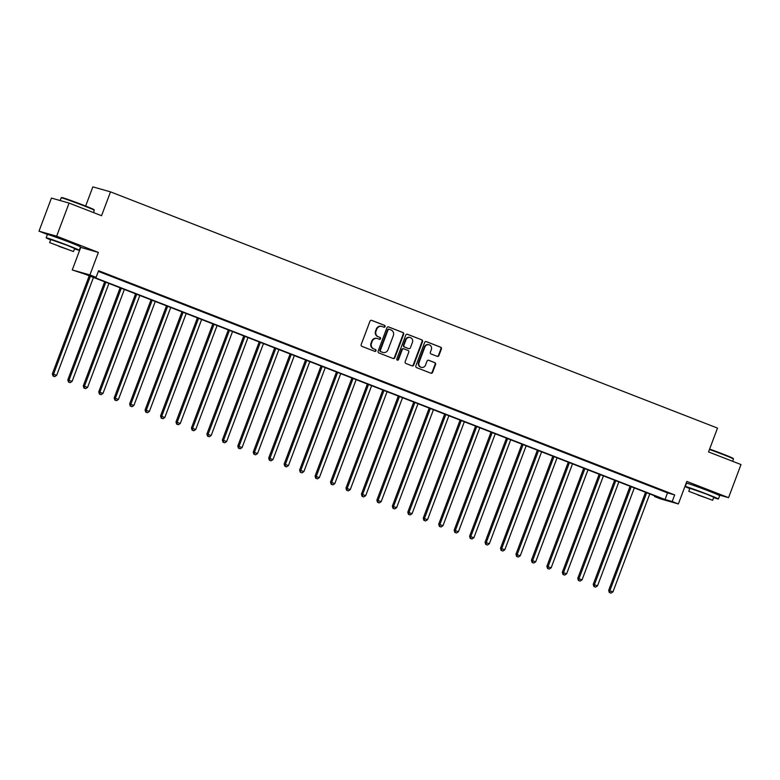 <?xml version="1.0" encoding="UTF-8"?>
<svg xmlns="http://www.w3.org/2000/svg" width="780" height="780" viewBox="0 0 780 780"><rect width="100%" height="100%" fill="white"/><g stroke="black" fill="none" stroke-linecap="round" stroke-linejoin="round"><path stroke-width="1.17" d="M385.076 326.615A0.975 0.907 105.8 0 0 384.569 325.367L371.68 320.356A1.394 1.297 105.8 0 0 369.983 321.185L361.179 344.584A1.394 1.297 105.8 0 0 361.91 346.349L374.8 351.37A0.975 0.907 105.8 0 0 375.989 350.795A0.975 0.907 105.8 0 0 375.482 349.547L373.815 348.904A4.446 4.163 105.8 0 1 371.494 343.229L372.226 341.279A4.446 4.163 105.8 0 1 377.676 338.627L379.343 339.281A0.975 0.907 105.8 0 0 380.533 338.705A0.975 0.907 105.8 0 0 380.026 337.457L378.358 336.814A4.446 4.163 105.8 0 1 376.038 331.139L376.779 329.189A4.446 4.163 105.8 0 1 382.219 326.547L383.887 327.19A0.975 0.907 105.8 0 0 385.076 326.615M383.692 327.113A0.975 0.907 105.8 0 0 384.101 325.24L371.348 320.278M374.605 351.293A0.975 0.907 105.8 0 0 375.005 349.411L373.815 348.904M379.148 339.202A0.975 0.907 105.8 0 0 379.548 337.331L378.358 336.814M712.306 492.336L694.278 485.56M73.154 243.604L67.928 241.118L55.136 236.827M437.219 356.363A1.394 1.297 105.8 0 0 438.925 355.534L441.392 348.972A1.394 1.297 105.8 0 0 440.671 347.197L426.348 341.63A1.394 1.297 105.8 0 0 424.642 342.459L415.847 365.859A1.394 1.297 105.8 0 0 416.578 367.624L430.892 373.201A1.394 1.297 105.8 0 0 432.598 372.372L435.581 364.445A1.394 1.297 105.8 0 0 434.85 362.671L428.727 360.282A1.394 1.297 105.8 0 0 427.021 361.111L425.548 365.05A3.715 3.481 105.8 0 1 421.288 367.36A3.715 3.481 105.8 0 1 419.055 362.515L424.846 347.11A3.715 3.481 105.8 0 1 429.098 344.799A3.715 3.481 105.8 0 1 431.33 349.645L430.365 352.209A1.394 1.297 105.8 0 0 431.096 353.983L437.219 356.363M672.184 501.54L678.366 503.948L660.718 498.947L654.537 496.538L661.693 498.566L85.595 274.365L72.257 269.939L89.905 274.94L96.086 277.339L88.939 275.311L665.038 499.512L672.184 501.54L674.681 494.92L98.582 270.719L96.086 277.339M69.088 203.073L56.648 236.184L39 231.182L51.441 198.071L69.088 203.073L101.546 215.709L110.507 191.87L717.512 428.093L708.552 451.932L741 464.558L728.559 497.669L686.829 481.426L678.366 503.948M80.389 247.289L98.368 252.418L56.648 236.184M98.368 252.418L89.905 274.94M403.65 334.288A1.394 1.297 105.8 0 0 402.928 332.514L388.606 326.937A1.394 1.297 105.8 0 0 386.909 327.766L378.115 351.166A1.394 1.297 105.8 0 0 378.836 352.94L393.159 358.517A1.394 1.297 105.8 0 0 394.856 357.689L403.65 334.288L403.172 334.152A1.394 1.297 105.8 0 0 402.451 332.377L388.274 326.869M407.482 334.288L421.795 339.856A1.394 1.297 105.8 0 1 422.526 341.63L413.731 365.03A1.394 1.297 105.8 0 1 412.025 365.859L405.892 363.47A1.394 1.297 105.8 0 1 405.171 361.696L408.74 352.209A1.394 1.297 105.8 0 0 408.018 350.435L403.952 348.855A1.394 1.297 105.8 0 0 402.246 349.684L398.531 359.56A0.975 0.907 105.8 0 1 397.42 360.165A0.975 0.907 105.8 0 1 396.835 358.898L405.776 335.117A1.394 1.297 105.8 0 1 407.482 334.288L407.257 334.22M717.268 494.471L728.559 497.669M98.329 271.381L667.524 492.892L674.681 494.92M101.303 272.142L109.912 275.369L101.303 272.142M116.756 278.158L125.366 281.385L116.756 278.158M132.21 284.173L140.819 287.401L132.21 284.173M147.664 290.189L156.273 293.407L147.664 290.189M163.118 296.205L171.727 299.423L163.118 296.205M178.571 302.211L187.18 305.438L178.571 302.211M194.025 308.227L202.634 311.454L194.025 308.227M209.479 314.243L218.088 317.47L209.479 314.243M224.932 320.258L233.542 323.485L224.932 320.258M240.386 326.274L248.995 329.491L240.386 326.274M255.83 332.28L264.449 335.507L255.83 332.28M271.284 338.296L279.893 341.523L271.284 338.296M286.738 344.311L295.347 347.539L286.738 344.311M302.192 350.327L310.801 353.555L302.192 350.327M317.645 356.343L326.255 359.56L317.645 356.343M333.099 362.349L341.708 365.576L333.099 362.349M348.553 368.365L357.162 371.592L348.553 368.365M364.006 374.38L372.616 377.608L364.006 374.38M379.46 380.396L388.069 383.623L379.46 380.396M394.914 386.412L403.523 389.63L394.914 386.412M410.368 392.418L418.977 395.645L410.368 392.418M425.822 398.434L434.431 401.661L425.822 398.434M441.275 404.45L449.885 407.677L441.275 404.45M456.729 410.465L465.338 413.692L456.729 410.465M472.183 416.481L480.792 419.698L472.183 416.481M487.636 422.497L496.246 425.714L487.636 422.497M503.09 428.503L511.7 431.73L503.09 428.503M518.544 434.519L527.153 437.746L518.544 434.519M533.998 440.534L542.607 443.761L533.998 440.534M549.451 446.55L558.061 449.767L549.451 446.55M564.905 452.566L573.514 455.783L564.905 452.566M580.349 458.572L588.968 461.799L580.349 458.572M595.803 464.587L604.412 467.815L595.803 464.587M611.257 470.603L619.866 473.831L611.257 470.603M626.71 476.619L635.32 479.846L626.71 476.619M642.164 482.635L650.774 485.852L642.164 482.635M657.618 488.641L666.227 491.868L657.618 488.641M110.507 191.87L92.859 186.868L85.644 206.047M654.791 495.875L654.537 496.538M80.72 247.426L72.257 269.939M39 231.182L47.453 234.478M667.524 492.892L665.038 499.512M381.869 326.42L381.391 326.293A4.446 4.163 105.8 0 0 376.301 329.053L376.779 329.189M377.881 336.677A4.446 4.163 105.8 0 1 375.56 331.003L376.301 329.053M377.325 338.51L376.847 338.374A4.446 4.163 105.8 0 0 371.758 341.143L372.226 341.279M373.337 348.767A4.446 4.163 105.8 0 1 371.017 343.093L371.758 341.143M393.013 358.459A1.394 1.297 105.8 0 0 394.378 357.552L403.172 334.152M389.259 329.277A0.975 0.907 105.8 0 0 388.069 329.862L380.348 350.395A0.975 0.907 105.8 0 0 380.854 351.644L382.619 352.326A4.446 4.163 105.8 0 0 388.06 349.674L393.334 335.634A4.446 4.163 105.8 0 0 391.014 329.969L389.259 329.277M389.103 329.238L388.781 329.15A0.975 0.907 105.8 0 0 387.592 329.726L388.069 329.862M382.97 352.443L382.493 352.306A4.446 4.163 105.8 0 1 382.142 352.19L380.377 351.507A0.975 0.907 105.8 0 1 379.87 350.269L387.592 329.726M407.15 334.21L421.795 339.856M411.879 365.8A1.394 1.297 105.8 0 0 413.254 364.894L422.048 341.494A1.394 1.297 105.8 0 0 421.317 339.719M403.728 348.796L403.474 348.719A1.394 1.297 105.8 0 0 401.768 349.547L398.053 359.424L398.531 359.56M397.186 360.067A0.975 0.907 105.8 0 0 398.053 359.424M412.444 342.361A3.715 3.481 105.8 0 0 410.212 337.526A3.715 3.481 105.8 0 0 405.951 339.836L403.904 345.267A1.394 1.297 105.8 0 0 404.635 347.032L408.7 348.621A1.394 1.297 105.8 0 0 410.397 347.792L412.444 342.361M410.212 337.526L409.734 337.389A3.715 3.481 105.8 0 0 405.473 339.7L405.951 339.836M408.447 348.543A1.394 1.297 105.8 0 1 408.223 348.485L404.157 346.905A1.394 1.297 105.8 0 1 403.435 345.13L405.473 339.7M429.098 344.799L428.62 344.662A3.715 3.481 105.8 0 0 424.369 346.983L424.846 347.11M421.288 367.36L420.81 367.224A3.715 3.481 105.8 0 1 418.577 362.388L424.369 346.983M430.745 373.142A1.394 1.297 105.8 0 0 432.12 372.235L435.103 364.309A1.394 1.297 105.8 0 0 434.372 362.534L428.395 360.204M437.073 356.304A1.394 1.297 105.8 0 0 438.448 355.407L440.915 348.835A1.394 1.297 105.8 0 0 440.193 347.061L426.017 341.552M89.222 275.779L52.367 373.834L56.648 375.375L93.463 277.427M90.373 276.227L53.557 374.176L53.479 376.155L53.001 376.019L54.717 376.633L53.479 376.155M56.648 375.375L54.717 376.633M53.001 376.019L52.367 373.834M104.676 281.794L67.821 379.85L72.101 381.391L108.917 283.442M105.827 282.243L69.01 380.182L68.933 382.171L68.455 382.034L70.171 382.648L68.933 382.171M72.101 381.391L70.171 382.648M68.455 382.034L67.821 379.85M120.13 287.81L83.275 385.866L87.555 387.406L124.371 289.458M121.28 288.259L84.464 386.197L84.386 388.177L83.909 388.05L85.624 388.664L84.386 388.177M87.555 387.406L85.624 388.664M83.909 388.05L83.275 385.866M135.583 293.816L98.728 391.872L103.009 393.412L139.825 295.474M136.734 294.265L99.918 392.213L99.84 394.192L99.362 394.056L101.078 394.68L99.84 394.192M103.009 393.412L101.078 394.68M99.362 394.056L98.728 391.872M151.037 299.832L114.182 397.888L118.462 399.428L155.278 301.49M152.188 300.281L115.372 398.229L115.294 400.208L114.816 400.072L116.532 400.686L115.294 400.208M118.462 399.428L116.532 400.686M114.816 400.072L114.182 397.888M61.191 197.798L61.737 197.554A17.267 0.536 20.6 0 1 83.713 205.286A17.267 0.536 20.6 0 1 94.058 209.693L94.302 210.239A17.696 0.546 -159.4 0 0 94.302 210.239A17.696 0.546 -159.4 0 0 83.704 205.725A17.696 0.546 -159.4 0 0 61.191 197.798A17.696 0.546 -159.4 0 0 61.181 197.808L60.157 200.548M74.5 248.869A17.696 0.546 -159.4 0 0 79.277 250.253A17.696 0.546 -159.4 0 0 68.669 245.72A17.696 0.546 -159.4 0 0 46.147 237.803A17.696 0.546 -159.4 0 0 50.651 239.909M79.277 250.253L80.516 246.948A17.696 0.546 -159.4 0 0 69.917 242.414A17.696 0.546 -159.4 0 0 47.395 234.497L46.147 237.803M49.637 242.599L50.788 239.548L67.002 245.251L74.636 248.518L73.486 251.56L49.637 242.599L73.486 251.56M58.802 246.295L69.254 249.97L58.802 246.295M709.625 449.075A17.267 0.536 20.6 0 1 722.855 454.019A17.267 0.536 20.6 0 1 733.2 458.435L733.453 458.981A17.696 0.546 -159.4 0 0 733.453 458.981A17.696 0.546 -159.4 0 0 722.855 454.457A17.696 0.546 -159.4 0 0 709.478 449.465M713.651 497.601A17.696 0.546 -159.4 0 0 718.419 498.995A17.696 0.546 -159.4 0 0 707.821 494.452A17.696 0.546 -159.4 0 0 685.298 486.544A17.696 0.546 -159.4 0 0 689.803 488.641M718.419 498.995L719.667 495.68A17.696 0.546 -159.4 0 0 709.069 491.147A17.696 0.546 -159.4 0 0 686.536 483.229L685.298 486.544M688.789 491.332L689.929 488.28L706.154 493.984L713.788 497.25L712.637 500.292L688.789 491.332L712.637 500.292M697.944 495.027L708.396 498.703L697.944 495.027M166.491 305.848L129.636 403.904L133.916 405.444L170.732 307.495M167.642 306.296L130.826 404.245L130.748 406.224L130.27 406.087L131.986 406.702L130.748 406.224M133.916 405.444L131.986 406.702M130.27 406.087L129.636 403.904M181.945 311.863L145.09 409.919L149.37 411.46L186.186 313.511M183.095 312.312L146.279 410.251L146.201 412.24L145.724 412.103L147.44 412.718L146.201 412.24M149.37 411.46L147.44 412.718M145.724 412.103L145.09 409.919M197.399 317.879L160.543 415.935L164.824 417.476L201.64 319.527M198.549 318.328L161.733 416.267L161.655 418.246L161.177 418.119L162.893 418.733L161.655 418.246M164.824 417.476L162.893 418.733M161.177 418.119L160.543 415.935M212.852 323.885L175.997 421.941L180.278 423.481L217.094 325.543M214.003 324.334L177.187 422.282L177.109 424.261L176.631 424.125L178.347 424.749L177.109 424.261M180.278 423.481L178.347 424.749M176.631 424.125L175.997 421.941M228.306 329.901L191.441 427.957L195.731 429.497L232.547 331.558M229.457 330.349L192.641 428.298L192.562 430.277L192.085 430.141L193.801 430.755L192.562 430.277M195.731 429.497L193.801 430.755M192.085 430.141L191.441 427.957M243.76 335.917L206.895 433.973L211.185 435.513L248.001 337.565M244.91 336.365L208.094 434.314L208.016 436.293L207.538 436.156L209.255 436.771L208.016 436.293M211.185 435.513L209.255 436.771M207.538 436.156L206.895 433.973M259.214 341.933L222.349 439.988L226.639 441.529L263.455 343.58M260.364 342.381L223.548 440.32L223.47 442.309L222.992 442.172L224.698 442.786L223.47 442.309M226.639 441.529L224.698 442.786M222.992 442.172L222.349 439.988M274.657 347.948L237.803 446.004L242.093 447.544L278.909 349.596M275.818 348.397L239.002 446.335L238.924 448.315L238.446 448.188L240.152 448.802L238.924 448.315M242.093 447.544L240.152 448.802M238.446 448.188L237.803 446.004M290.111 353.964L253.256 452.01L257.546 453.55L294.352 355.612M291.262 354.403L254.456 452.351L254.377 454.331L253.9 454.194L255.606 454.818L254.377 454.331M257.546 453.55L255.606 454.818M253.9 454.194L253.256 452.01M305.565 359.97L268.71 458.026L273 459.566L309.806 361.627M306.715 360.418L269.909 458.367L269.831 460.346L269.353 460.21L271.06 460.824L269.831 460.346M273 459.566L271.06 460.824M269.353 460.21L268.71 458.026M321.019 365.986L284.164 464.041L288.444 465.582L325.26 367.633M322.169 366.434L285.353 464.383L285.285 466.362L284.807 466.226L286.514 466.84L285.285 466.362M288.444 465.582L286.514 466.84M284.807 466.226L284.164 464.041M336.473 372.002L299.618 470.057L303.898 471.598L340.714 373.649M337.623 372.45L300.807 470.398L300.261 472.241L301.967 472.856L300.729 472.378M303.898 471.598L301.967 472.856M300.261 472.241L299.618 470.057M351.926 378.017L315.071 476.073L319.351 477.613L356.168 379.665M353.077 378.466L316.261 476.404L316.183 478.394L315.705 478.257L317.421 478.871L316.183 478.394M319.351 477.613L317.421 478.871M315.705 478.257L315.071 476.073M367.38 384.033L330.525 482.079L334.805 483.619L371.621 385.681M368.531 384.481L331.715 482.42L331.636 484.399L331.159 484.263L332.875 484.887L331.636 484.399M334.805 483.619L332.875 484.887M331.159 484.263L330.525 482.079M382.834 390.039L345.979 488.095L350.259 489.635L387.075 391.697M383.984 390.488L347.168 488.436L347.09 490.415L346.613 490.279L348.328 490.893L347.09 490.415M350.259 489.635L348.328 490.893M346.613 490.279L345.979 488.095M398.287 396.055L361.433 494.11L365.713 495.651L402.529 397.702M399.438 396.503L362.622 494.452L362.544 496.431L362.066 496.294L363.782 496.909L362.544 496.431M365.713 495.651L363.782 496.909M362.066 496.294L361.433 494.11M413.741 402.07L376.886 500.126L381.166 501.667L417.982 403.718M414.892 402.519L378.076 500.467L377.998 502.447L377.52 502.31L379.236 502.925L377.998 502.447M381.166 501.667L379.236 502.925M377.52 502.31L376.886 500.126M429.195 408.086L392.34 506.142L396.62 507.683L433.436 409.734M430.345 408.535L393.529 506.474L393.452 508.462L392.974 508.326L394.69 508.94L393.452 508.462M396.62 507.683L394.69 508.94M392.974 508.326L392.34 506.142M444.649 414.102L407.794 512.158L412.074 513.698L448.89 415.75M445.799 414.55L408.983 512.489L408.905 514.468L408.427 514.332L410.144 514.956L408.905 514.468M412.074 513.698L410.144 514.956M408.427 514.332L407.794 512.158M460.102 420.108L423.248 518.164L427.528 519.704L464.344 421.765M461.253 420.556L424.437 518.505L424.359 520.484L423.881 520.348L425.597 520.972L424.359 520.484M427.528 519.704L425.597 520.972M423.881 520.348L423.248 518.164M475.556 426.124L438.701 524.179L442.981 525.72L479.798 427.781M476.707 426.572L439.891 524.521L439.813 526.5L439.335 526.364L441.051 526.978L439.813 526.5M442.981 525.72L441.051 526.978M439.335 526.364L438.701 524.179M491.01 432.139L454.155 530.195L458.435 531.736L495.251 433.787M492.16 432.588L455.344 530.536L455.267 532.516L454.789 532.379L456.505 532.993L455.267 532.516M458.435 531.736L456.505 532.993M454.789 532.379L454.155 530.195M506.464 438.155L469.609 536.211L473.889 537.751L510.705 439.803M507.614 438.604L470.798 536.542L470.72 538.532L470.243 538.395L471.959 539.009L470.72 538.532M473.889 537.751L471.959 539.009M470.243 538.395L469.609 536.211M521.917 444.171L485.062 542.227L489.343 543.767L526.159 445.819M523.068 444.619L486.252 542.558L486.174 544.538L485.696 544.411L487.412 545.025L486.174 544.538M489.343 543.767L487.412 545.025M485.696 544.411L485.062 542.227M537.371 450.177L500.516 548.233L504.796 549.773L541.612 451.834M538.522 450.625L501.706 548.574L501.628 550.553L501.15 550.417L502.866 551.041L501.628 550.553M504.796 549.773L502.866 551.041M501.15 550.417L500.516 548.233M552.825 456.193L515.96 554.249L520.25 555.789L557.066 457.85M553.975 456.641L517.159 554.59L517.082 556.569L516.604 556.433L518.32 557.047L517.082 556.569M520.25 555.789L518.32 557.047M516.604 556.433L515.96 554.249M568.279 462.209L531.414 560.264L535.704 561.805L572.52 463.856M569.429 462.657L532.613 560.606L532.535 562.585L532.058 562.448L533.774 563.062L532.535 562.585M535.704 561.805L533.774 563.062M532.058 562.448L531.414 560.264M583.733 468.224L546.868 566.28L551.158 567.821L587.974 469.872M584.883 468.673L548.067 566.611L547.989 568.6L547.511 568.464L549.217 569.078L547.989 568.6M551.158 567.821L549.217 569.078M547.511 568.464L546.868 566.28M599.176 474.24L562.322 572.296L566.611 573.836L603.418 475.888M600.337 474.688L563.521 572.627L563.443 574.606L562.965 574.48L564.671 575.094L563.443 574.606M566.611 573.836L564.671 575.094M562.965 574.48L562.322 572.296M614.63 480.246L577.775 578.302L582.065 579.842L618.871 481.904M615.781 480.694L578.975 578.643L578.896 580.622L578.419 580.486L580.125 581.11L578.896 580.622M582.065 579.842L580.125 581.11M578.419 580.486L577.775 578.302M630.084 486.262L593.229 584.317L597.519 585.858L634.325 487.919M631.234 486.71L594.428 584.659L594.35 586.638L593.873 586.501L595.579 587.116L594.35 586.638M597.519 585.858L595.579 587.116M593.873 586.501L593.229 584.317M645.538 492.277L608.683 590.333L612.963 591.874L649.779 493.925M646.688 492.726L609.872 590.675L609.804 592.654L609.326 592.517L611.033 593.132L609.804 592.654M612.963 591.874L611.033 593.132M609.326 592.517L608.683 590.333M93.444 212.55L94.302 210.259M732.596 461.292L733.453 459.001"/></g></svg>
